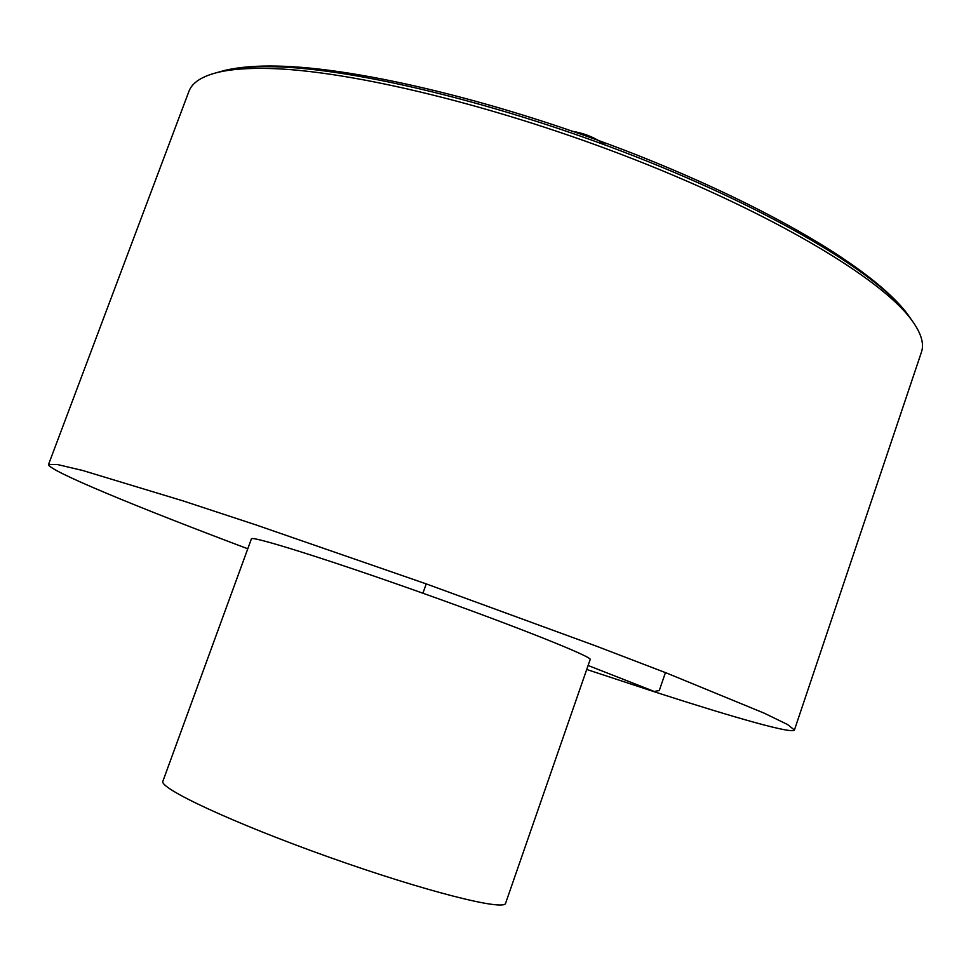 <?xml version="1.0" encoding="UTF-8"?>
<svg xmlns="http://www.w3.org/2000/svg" width="971" height="971" viewBox="0 0 971 971"><rect width="100%" height="100%" fill="white"/><g stroke="black" fill="none" stroke-linecap="round" stroke-linejoin="round"><path stroke-width="1.46" d="M586.715 669.468L658.411 693.1C735.982 718.115 792.737 734.185 794.424 730.022L921.418 352.206C924.538 343.333 920.836 332.021 910.325 318.294C879.24 277.536 773.353 214.008 635.398 159.863C497.54 105.718 349.147 70.07 268.154 68.468C247.957 68.006 231.559 69.22 218.961 72.109C202.138 76.114 192.124 82.535 188.92 91.383L48.55 464.429C47.166 470.11 136.729 506.983 247.775 548.785M794.424 730.022L787.53 724.512L764.213 713.175L667.113 673.255L595.976 645.994L426.233 583.887L255.446 524.728L183.082 500.902L82.608 470.462L57.374 464.514L48.55 464.429M590.174 659.515C593.002 657.124 517.3 626.817 422.907 593.22C328.538 559.599 250.712 535.239 251.392 538.881L162.91 781.157C158.346 788.039 233.331 823.129 328.938 857.126C424.521 891.196 504.811 911.405 505.624 903.188L590.174 659.515M426.233 583.887L422.907 593.22M588.098 665.487L654.272 691.473L659.285 690.527L665.438 672.612M216.363 72.74L224.799 70.398C237.3 67.521 253.54 66.295 273.531 66.732C353.675 68.237 499.895 103.29 635.677 156.647C771.557 209.991 876.012 272.778 906.89 313.269L911.939 320.43M910.325 318.294L906.89 313.269C872.65 268.579 770.306 207.867 636.381 154.814C502.565 102.198 358.954 67.569 277.148 66.089C256.405 65.64 238.951 67.072 224.799 70.398L218.961 72.109M605.588 145.177C595.903 138.052 585.137 133.488 573.303 131.473"/></g></svg>
